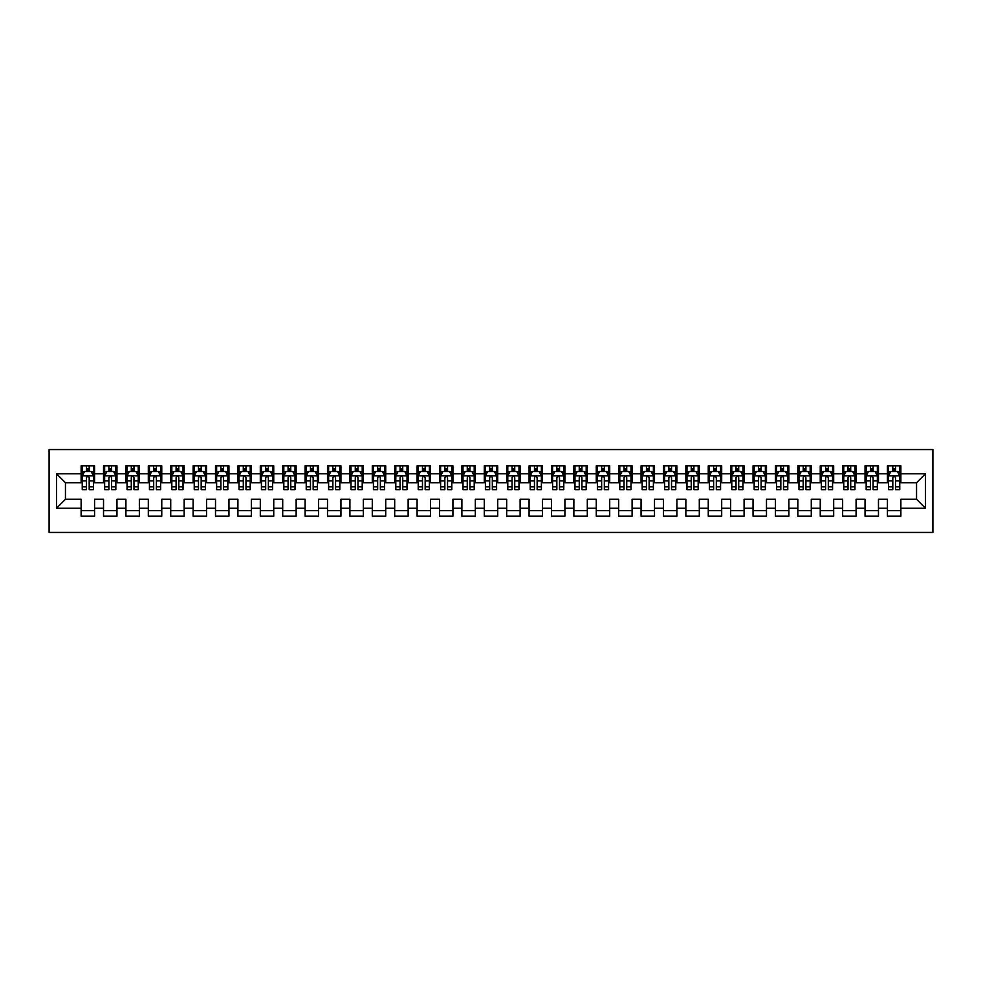 <?xml version="1.0" encoding="UTF-8"?>
<svg xmlns="http://www.w3.org/2000/svg" width="982" height="982" viewBox="0 0 982 982"><rect width="100%" height="100%" fill="white"/><g stroke="black" fill="none" stroke-linecap="round" stroke-linejoin="round"><path stroke-width="1.47" d="M49.1 532.44L932.9 532.44L932.9 449.56L49.1 449.56L49.1 532.44M56.49 508.246L56.49 473.754L81.125 473.754L81.125 482.714L65.45 482.714L65.45 499.286L56.49 508.246L81.125 508.246L81.125 516.201L94.567 516.201L94.567 508.246L103.527 508.246L103.527 516.201L116.968 516.201L116.968 508.246L125.917 508.246L125.917 516.201L139.358 516.201L139.358 508.246L148.319 508.246L148.319 516.201L161.76 516.201L161.76 508.246L170.721 508.246L170.721 516.201L184.162 516.201L184.162 508.246L193.11 508.246L193.11 516.201L206.551 516.201L206.551 508.246L215.512 508.246L215.512 516.201L228.953 516.201L228.953 508.246L237.914 508.246L237.914 516.201L251.343 516.201L251.343 508.246L260.304 508.246L260.304 516.201L273.745 516.201L273.745 508.246L282.706 508.246L282.706 516.201L296.147 516.201L296.147 508.246L305.107 508.246L305.107 516.201L318.536 516.201L318.536 508.246L327.497 508.246L327.497 516.201L340.938 516.201L340.938 508.246L349.899 508.246L349.899 516.201L363.34 516.201L363.34 508.246L372.288 508.246L372.288 516.201L385.73 516.201L385.73 508.246L394.69 508.246L394.69 516.201L408.131 516.201L408.131 508.246L417.092 508.246L417.092 516.201L430.521 516.201L430.521 508.246L439.482 508.246L439.482 516.201L452.923 516.201L452.923 508.246L461.884 508.246L461.884 516.201L475.325 516.201L475.325 508.246L484.286 508.246L484.286 516.201L497.714 516.201L497.714 508.246L506.675 508.246L506.675 516.201L520.116 516.201L520.116 508.246L529.077 508.246L529.077 516.201L542.518 516.201L542.518 508.246L551.479 508.246L551.479 516.201L564.908 516.201L564.908 508.246L573.869 508.246L573.869 516.201L587.31 516.201L587.31 508.246L596.27 508.246L596.27 516.201L609.712 516.201L609.712 508.246L618.66 508.246L618.66 516.201L632.101 516.201L632.101 508.246L641.062 508.246L641.062 516.201L654.503 516.201L654.503 508.246L663.464 508.246L663.464 516.201L676.893 516.201L676.893 508.246L685.853 508.246L685.853 516.201L699.294 516.201L699.294 508.246L708.255 508.246L708.255 516.201L721.696 516.201L721.696 508.246L730.657 508.246L730.657 516.201L744.086 516.201L744.086 508.246L753.047 508.246L753.047 516.201L766.488 516.201L766.488 508.246L775.449 508.246L775.449 516.201L788.89 516.201L788.89 508.246L797.838 508.246L797.838 516.201L811.279 516.201L811.279 508.246L820.24 508.246L820.24 516.201L833.681 516.201L833.681 508.246L842.642 508.246L842.642 516.201L856.083 516.201L856.083 508.246L865.032 508.246L865.032 516.201L878.473 516.201L878.473 508.246L887.433 508.246L887.433 516.201L900.875 516.201L900.875 499.286L916.55 499.286L916.55 482.714L900.875 482.714L900.875 473.754L925.51 473.754L925.51 508.246L900.875 508.246M900.875 473.754L900.875 465.799L887.433 465.799L887.433 473.754L878.473 473.754L878.473 465.799L865.032 465.799L865.032 473.754L856.083 473.754L856.083 465.799L842.642 465.799L842.642 473.754L833.681 473.754L833.681 465.799L820.24 465.799L820.24 473.754L811.279 473.754L811.279 465.799L797.838 465.799L797.838 473.754L788.89 473.754L788.89 465.799L775.449 465.799L775.449 473.754L766.488 473.754L766.488 465.799L753.047 465.799L753.047 473.754L744.086 473.754L744.086 465.799L730.657 465.799L730.657 473.754L721.696 473.754L721.696 465.799L708.255 465.799L708.255 473.754L699.294 473.754L699.294 465.799L685.853 465.799L685.853 473.754L676.893 473.754L676.893 465.799L663.464 465.799L663.464 473.754L654.503 473.754L654.503 465.799L641.062 465.799L641.062 473.754L632.101 473.754L632.101 465.799L618.66 465.799L618.66 473.754L609.712 473.754L609.712 465.799L596.27 465.799L596.27 473.754L587.31 473.754L587.31 465.799L573.869 465.799L573.869 473.754L564.908 473.754L564.908 465.799L551.479 465.799L551.479 473.754L542.518 473.754L542.518 465.799L529.077 465.799L529.077 473.754L520.116 473.754L520.116 465.799L506.675 465.799L506.675 473.754L497.714 473.754L497.714 465.799L484.286 465.799L484.286 473.754L475.325 473.754L475.325 465.799L461.884 465.799L461.884 473.754L452.923 473.754L452.923 465.799L439.482 465.799L439.482 473.754L430.521 473.754L430.521 465.799L417.092 465.799L417.092 473.754L408.131 473.754L408.131 465.799L394.69 465.799L394.69 473.754L385.73 473.754L385.73 465.799L372.288 465.799L372.288 473.754L363.34 473.754L363.34 465.799L349.899 465.799L349.899 473.754L340.938 473.754L340.938 465.799L327.497 465.799L327.497 473.754L318.536 473.754L318.536 465.799L305.107 465.799L305.107 473.754L296.147 473.754L296.147 465.799L282.706 465.799L282.706 473.754L273.745 473.754L273.745 465.799L260.304 465.799L260.304 473.754L251.343 473.754L251.343 465.799L237.914 465.799L237.914 473.754L228.953 473.754L228.953 465.799L215.512 465.799L215.512 473.754L206.551 473.754L206.551 465.799L193.11 465.799L193.11 473.754L184.162 473.754L184.162 465.799L170.721 465.799L170.721 473.754L161.76 473.754L161.76 465.799L148.319 465.799L148.319 473.754L139.358 473.754L139.358 465.799L125.917 465.799L125.917 473.754L116.968 473.754L116.968 465.799L103.527 465.799L103.527 473.754L94.567 473.754L94.567 465.799L81.125 465.799L81.125 473.754M878.473 508.246L878.473 499.286L887.433 499.286L887.433 508.246M925.51 473.754L916.55 482.714M856.083 508.246L856.083 499.286L865.032 499.286L865.032 508.246M887.433 473.754L887.433 482.714L878.473 482.714L878.473 473.754M833.681 508.246L833.681 499.286L842.642 499.286L842.642 508.246M865.032 473.754L865.032 482.714L856.083 482.714L856.083 473.754M811.279 508.246L811.279 499.286L820.24 499.286L820.24 508.246M842.642 473.754L842.642 482.714L833.681 482.714L833.681 473.754M788.89 508.246L788.89 499.286L797.838 499.286L797.838 508.246M820.24 473.754L820.24 482.714L811.279 482.714L811.279 473.754M766.488 508.246L766.488 499.286L775.449 499.286L775.449 508.246M797.838 473.754L797.838 482.714L788.89 482.714L788.89 473.754M744.086 508.246L744.086 499.286L753.047 499.286L753.047 508.246M775.449 473.754L775.449 482.714L766.488 482.714L766.488 473.754M721.696 508.246L721.696 499.286L730.657 499.286L730.657 508.246M753.047 473.754L753.047 482.714L744.086 482.714L744.086 473.754M699.294 508.246L699.294 499.286L708.255 499.286L708.255 508.246M730.657 473.754L730.657 482.714L721.696 482.714L721.696 473.754M676.893 508.246L676.893 499.286L685.853 499.286L685.853 508.246M708.255 473.754L708.255 482.714L699.294 482.714L699.294 473.754M654.503 508.246L654.503 499.286L663.464 499.286L663.464 508.246M685.853 473.754L685.853 482.714L676.893 482.714L676.893 473.754M632.101 508.246L632.101 499.286L641.062 499.286L641.062 508.246M663.464 473.754L663.464 482.714L654.503 482.714L654.503 473.754M609.712 508.246L609.712 499.286L618.66 499.286L618.66 508.246M641.062 473.754L641.062 482.714L632.101 482.714L632.101 473.754M587.31 508.246L587.31 499.286L596.27 499.286L596.27 508.246M618.66 473.754L618.66 482.714L609.712 482.714L609.712 473.754M564.908 508.246L564.908 499.286L573.869 499.286L573.869 508.246M596.27 473.754L596.27 482.714L587.31 482.714L587.31 473.754M542.518 508.246L542.518 499.286L551.479 499.286L551.479 508.246M573.869 473.754L573.869 482.714L564.908 482.714L564.908 473.754M520.116 508.246L520.116 499.286L529.077 499.286L529.077 508.246M551.479 473.754L551.479 482.714L542.518 482.714L542.518 473.754M497.714 508.246L497.714 499.286L506.675 499.286L506.675 508.246M529.077 473.754L529.077 482.714L520.116 482.714L520.116 473.754M475.325 508.246L475.325 499.286L484.286 499.286L484.286 508.246M506.675 473.754L506.675 482.714L497.714 482.714L497.714 473.754M452.923 508.246L452.923 499.286L461.884 499.286L461.884 508.246M484.286 473.754L484.286 482.714L475.325 482.714L475.325 473.754M430.521 508.246L430.521 499.286L439.482 499.286L439.482 508.246M461.884 473.754L461.884 482.714L452.923 482.714L452.923 473.754M408.131 508.246L408.131 499.286L417.092 499.286L417.092 508.246M439.482 473.754L439.482 482.714L430.521 482.714L430.521 473.754M385.73 508.246L385.73 499.286L394.69 499.286L394.69 508.246M417.092 473.754L417.092 482.714L408.131 482.714L408.131 473.754M363.34 508.246L363.34 499.286L372.288 499.286L372.288 508.246M394.69 473.754L394.69 482.714L385.73 482.714L385.73 473.754M340.938 508.246L340.938 499.286L349.899 499.286L349.899 508.246M372.288 473.754L372.288 482.714L363.34 482.714L363.34 473.754M318.536 508.246L318.536 499.286L327.497 499.286L327.497 508.246M349.899 473.754L349.899 482.714L340.938 482.714L340.938 473.754M296.147 508.246L296.147 499.286L305.107 499.286L305.107 508.246M327.497 473.754L327.497 482.714L318.536 482.714L318.536 473.754M273.745 508.246L273.745 499.286L282.706 499.286L282.706 508.246M305.107 473.754L305.107 482.714L296.147 482.714L296.147 473.754M251.343 508.246L251.343 499.286L260.304 499.286L260.304 508.246M282.706 473.754L282.706 482.714L273.745 482.714L273.745 473.754M228.953 508.246L228.953 499.286L237.914 499.286L237.914 508.246M260.304 473.754L260.304 482.714L251.343 482.714L251.343 473.754M206.551 508.246L206.551 499.286L215.512 499.286L215.512 508.246M237.914 473.754L237.914 482.714L228.953 482.714L228.953 473.754M184.162 508.246L184.162 499.286L193.11 499.286L193.11 508.246M215.512 473.754L215.512 482.714L206.551 482.714L206.551 473.754M161.76 508.246L161.76 499.286L170.721 499.286L170.721 508.246M193.11 473.754L193.11 482.714L184.162 482.714L184.162 473.754M139.358 508.246L139.358 499.286L148.319 499.286L148.319 508.246M170.721 473.754L170.721 482.714L161.76 482.714L161.76 473.754M116.968 508.246L116.968 499.286L125.917 499.286L125.917 508.246M148.319 473.754L148.319 482.714L139.358 482.714L139.358 473.754M94.567 508.246L94.567 499.286L103.527 499.286L103.527 508.246M125.917 473.754L125.917 482.714L116.968 482.714L116.968 473.754M65.45 499.286L81.125 499.286L81.125 508.246M103.527 473.754L103.527 482.714L94.567 482.714L94.567 473.754M887.433 471.397L888.55 471.397M899.758 471.397L900.875 471.397M865.032 471.397L866.161 471.397M877.356 471.397L878.473 471.397M842.642 471.397L843.759 471.397M854.954 471.397L856.083 471.397M820.24 471.397L821.357 471.397M832.564 471.397L833.681 471.397M797.838 471.397L798.967 471.397M810.162 471.397L811.279 471.397M775.449 471.397L776.566 471.397M787.76 471.397L788.89 471.397M753.047 471.397L754.164 471.397M765.371 471.397L766.488 471.397M730.657 471.397L731.774 471.397M742.969 471.397L744.086 471.397M708.255 471.397L709.372 471.397M720.567 471.397L721.696 471.397M685.853 471.397L686.983 471.397M698.177 471.397L699.294 471.397M663.464 471.397L664.581 471.397M675.776 471.397L676.893 471.397M641.062 471.397L642.179 471.397M653.386 471.397L654.503 471.397M618.66 471.397L619.789 471.397M630.984 471.397L632.101 471.397M596.27 471.397L597.387 471.397M608.582 471.397L609.712 471.397M573.869 471.397L574.986 471.397M586.193 471.397L587.31 471.397M551.479 471.397L552.596 471.397M563.791 471.397L564.908 471.397M529.077 471.397L530.194 471.397M541.389 471.397L542.518 471.397M506.675 471.397L507.792 471.397M518.999 471.397L520.116 471.397M484.286 471.397L485.403 471.397M496.597 471.397L497.714 471.397M461.884 471.397L463.001 471.397M474.208 471.397L475.325 471.397M439.482 471.397L440.611 471.397M451.806 471.397L452.923 471.397M417.092 471.397L418.209 471.397M429.404 471.397L430.521 471.397M394.69 471.397L395.807 471.397M407.014 471.397L408.131 471.397M372.288 471.397L373.418 471.397M384.613 471.397L385.73 471.397M349.899 471.397L351.016 471.397M362.211 471.397L363.34 471.397M327.497 471.397L328.614 471.397M339.821 471.397L340.938 471.397M305.107 471.397L306.224 471.397M317.419 471.397L318.536 471.397M282.706 471.397L283.823 471.397M295.017 471.397L296.147 471.397M260.304 471.397L261.433 471.397M272.628 471.397L273.745 471.397M237.914 471.397L239.031 471.397M250.226 471.397L251.343 471.397M215.512 471.397L216.629 471.397M227.836 471.397L228.953 471.397M193.11 471.397L194.24 471.397M205.434 471.397L206.551 471.397M170.721 471.397L171.838 471.397M183.033 471.397L184.162 471.397M148.319 471.397L149.436 471.397M160.643 471.397L161.76 471.397M125.917 471.397L127.046 471.397M138.241 471.397L139.358 471.397M103.527 471.397L104.644 471.397M115.839 471.397L116.968 471.397M81.125 471.397L82.243 471.397M93.45 471.397L94.567 471.397M81.125 510.603L94.567 510.603M103.527 510.603L116.968 510.603M125.917 510.603L139.358 510.603M148.319 510.603L161.76 510.603M170.721 510.603L184.162 510.603M193.11 510.603L206.551 510.603M215.512 510.603L228.953 510.603M237.914 510.603L251.343 510.603M260.304 510.603L273.745 510.603M282.706 510.603L296.147 510.603M305.107 510.603L318.536 510.603M327.497 510.603L340.938 510.603M349.899 510.603L363.34 510.603M372.288 510.603L385.73 510.603M394.69 510.603L408.131 510.603M417.092 510.603L430.521 510.603M439.482 510.603L452.923 510.603M461.884 510.603L475.325 510.603M484.286 510.603L497.714 510.603M506.675 510.603L520.116 510.603M529.077 510.603L542.518 510.603M551.479 510.603L564.908 510.603M573.869 510.603L587.31 510.603M596.27 510.603L609.712 510.603M618.66 510.603L632.101 510.603M641.062 510.603L654.503 510.603M663.464 510.603L676.893 510.603M685.853 510.603L699.294 510.603M708.255 510.603L721.696 510.603M730.657 510.603L744.086 510.603M753.047 510.603L766.488 510.603M775.449 510.603L788.89 510.603M797.838 510.603L811.279 510.603M820.24 510.603L833.681 510.603M842.642 510.603L856.083 510.603M865.032 510.603L878.473 510.603M887.433 510.603L900.875 510.603M56.49 473.754L65.45 482.714M916.55 499.286L925.51 508.246M89.19 468.709L86.502 468.709M93.45 486.851L89.19 486.851L89.19 489.662L93.45 489.662L93.45 475.988L91.203 471.52L84.489 471.52L82.243 475.988L82.243 489.662L86.502 489.662L86.502 486.851L82.243 486.851M82.243 475.988L82.243 465.799M93.45 475.988L93.45 465.799M86.502 471.52L86.502 465.799M89.19 465.799L89.19 471.52M89.19 486.851L89.19 477.669C88.294 475.951 87.398 475.951 86.502 477.669L86.502 486.851M89.19 471.397L86.502 471.397M111.592 468.709L108.904 468.709M115.839 486.851L111.592 486.851L111.592 489.662L115.839 489.662L115.839 475.988L113.605 471.52L106.891 471.52L104.644 475.988L104.644 489.662L108.904 489.662L108.904 486.851L104.644 486.851M104.644 475.988L104.644 465.799M115.839 475.988L115.839 465.799M108.904 471.52L108.904 465.799M111.592 465.799L111.592 471.52M111.592 486.851L111.592 477.669C110.696 475.951 109.8 475.951 108.904 477.669L108.904 486.851M111.592 471.397L108.904 471.397M133.982 468.709L131.293 468.709M138.241 486.851L133.982 486.851L133.982 489.662L138.241 489.662L138.241 475.988L136.007 471.52L129.28 471.52L127.046 475.988L127.046 489.662L131.293 489.662L131.293 486.851L127.046 486.851M127.046 475.988L127.046 465.799M138.241 475.988L138.241 465.799M131.293 471.52L131.293 465.799M133.982 465.799L133.982 471.52M133.982 486.851L133.982 477.669C133.086 475.951 132.189 475.951 131.293 477.669L131.293 486.851M133.982 471.397L131.293 471.397M156.383 468.709L153.695 468.709M160.643 486.851L156.383 486.851L156.383 489.662L160.643 489.662L160.643 475.988L158.397 471.52L151.682 471.52L149.436 475.988L149.436 489.662L153.695 489.662L153.695 486.851L149.436 486.851M149.436 475.988L149.436 465.799M160.643 475.988L160.643 465.799M153.695 471.52L153.695 465.799M156.383 465.799L156.383 471.52M156.383 486.851L156.383 477.669C155.487 475.951 154.591 475.951 153.695 477.669L153.695 486.851M156.383 471.397L153.695 471.397M178.785 468.709L176.097 468.709M183.033 486.851L178.785 486.851L178.785 489.662L183.033 489.662L183.033 475.988L180.798 471.52L174.072 471.52L171.838 475.988L171.838 489.662L176.097 489.662L176.097 486.851L171.838 486.851M171.838 475.988L171.838 465.799M183.033 475.988L183.033 465.799M176.097 471.52L176.097 465.799M178.785 465.799L178.785 471.52M178.785 486.851L178.785 477.669C177.889 475.951 176.993 475.951 176.097 477.669L176.097 486.851M178.785 471.397L176.097 471.397M201.175 468.709L198.487 468.709M205.434 486.851L201.175 486.851L201.175 489.662L205.434 489.662L205.434 475.988L203.188 471.52L196.474 471.52L194.24 475.988L194.24 489.662L198.487 489.662L198.487 486.851L194.24 486.851M194.24 475.988L194.24 465.799M205.434 475.988L205.434 465.799M198.487 471.52L198.487 465.799M201.175 465.799L201.175 471.52M201.175 486.851L201.175 477.669C200.279 475.951 199.383 475.951 198.487 477.669L198.487 486.851M201.175 471.397L198.487 471.397M223.577 468.709L220.889 468.709M227.836 486.851L223.577 486.851L223.577 489.662L227.836 489.662L227.836 475.988L225.59 471.52L218.876 471.52L216.629 475.988L216.629 489.662L220.889 489.662L220.889 486.851L216.629 486.851M216.629 475.988L216.629 465.799M227.836 475.988L227.836 465.799M220.889 471.52L220.889 465.799M223.577 465.799L223.577 471.52M223.577 486.851L223.577 477.669C222.681 475.951 221.785 475.951 220.889 477.669L220.889 486.851M223.577 471.397L220.889 471.397M245.979 468.709L243.29 468.709M250.226 486.851L245.979 486.851L245.979 489.662L250.226 489.662L250.226 475.988L247.992 471.52L241.265 471.52L239.031 475.988L239.031 489.662L243.29 489.662L243.29 486.851L239.031 486.851M239.031 475.988L239.031 465.799M250.226 475.988L250.226 465.799M243.29 471.52L243.29 465.799M245.979 465.799L245.979 471.52M245.979 486.851L245.979 477.669C245.083 475.951 244.187 475.951 243.29 477.669L243.29 486.851M245.979 471.397L243.29 471.397M268.368 468.709L265.68 468.709M272.628 486.851L268.368 486.851L268.368 489.662L272.628 489.662L272.628 475.988L270.381 471.52L263.667 471.52L261.433 475.988L261.433 489.662L265.68 489.662L265.68 486.851L261.433 486.851M261.433 475.988L261.433 465.799M272.628 475.988L272.628 465.799M265.68 471.52L265.68 465.799M268.368 465.799L268.368 471.52M268.368 486.851L268.368 477.669C267.472 475.951 266.576 475.951 265.68 477.669L265.68 486.851M268.368 471.397L265.68 471.397M290.77 468.709L288.082 468.709M295.017 486.851L290.77 486.851L290.77 489.662L295.017 489.662L295.017 475.988L292.783 471.52L286.069 471.52L283.823 475.988L283.823 489.662L288.082 489.662L288.082 486.851L283.823 486.851M283.823 475.988L283.823 465.799M295.017 475.988L295.017 465.799M288.082 471.52L288.082 465.799M290.77 465.799L290.77 471.52M290.77 486.851L290.77 477.669C289.874 475.951 288.978 475.951 288.082 477.669L288.082 486.851M290.77 471.397L288.082 471.397M313.16 468.709L310.472 468.709M317.419 486.851L313.16 486.851L313.16 489.662L317.419 489.662L317.419 475.988L315.185 471.52L308.458 471.52L306.224 475.988L306.224 489.662L310.472 489.662L310.472 486.851L306.224 486.851M306.224 475.988L306.224 465.799M317.419 475.988L317.419 465.799M310.472 471.52L310.472 465.799M313.16 465.799L313.16 471.52M313.16 486.851L313.16 477.669C312.276 475.951 311.38 475.951 310.472 477.669L310.472 486.851M313.16 471.397L310.472 471.397M335.562 468.709L332.873 468.709M339.821 486.851L335.562 486.851L335.562 489.662L339.821 489.662L339.821 475.988L337.575 471.52L330.86 471.52L328.614 475.988L328.614 489.662L332.873 489.662L332.873 486.851L328.614 486.851M328.614 475.988L328.614 465.799M339.821 475.988L339.821 465.799M332.873 471.52L332.873 465.799M335.562 465.799L335.562 471.52M335.562 486.851L335.562 477.669C334.666 475.951 333.77 475.951 332.873 477.669L332.873 486.851M335.562 471.397L332.873 471.397M357.964 468.709L355.275 468.709M362.211 486.851L357.964 486.851L357.964 489.662L362.211 489.662L362.211 475.988L359.977 471.52L353.262 471.52L351.016 475.988L351.016 489.662L355.275 489.662L355.275 486.851L351.016 486.851M351.016 475.988L351.016 465.799M362.211 475.988L362.211 465.799M355.275 471.52L355.275 465.799M357.964 465.799L357.964 471.52M357.964 486.851L357.964 477.669C357.067 475.951 356.171 475.951 355.275 477.669L355.275 486.851M357.964 471.397L355.275 471.397M380.353 468.709L377.665 468.709M384.613 486.851L380.353 486.851L380.353 489.662L384.613 489.662L384.613 475.988L382.379 471.52L375.652 471.52L373.418 475.988L373.418 489.662L377.665 489.662L377.665 486.851L373.418 486.851M373.418 475.988L373.418 465.799M384.613 475.988L384.613 465.799M377.665 471.52L377.665 465.799M380.353 465.799L380.353 471.52M380.353 486.851L380.353 477.669C379.457 475.951 378.561 475.951 377.665 477.669L377.665 486.851M380.353 471.397L377.665 471.397M402.755 468.709L400.067 468.709M407.014 486.851L402.755 486.851L402.755 489.662L407.014 489.662L407.014 475.988L404.768 471.52L398.054 471.52L395.807 475.988L395.807 489.662L400.067 489.662L400.067 486.851L395.807 486.851M395.807 475.988L395.807 465.799M407.014 475.988L407.014 465.799M400.067 471.52L400.067 465.799M402.755 465.799L402.755 471.52M402.755 486.851L402.755 477.669C401.859 475.951 400.963 475.951 400.067 477.669L400.067 486.851M402.755 471.397L400.067 471.397M425.157 468.709L422.469 468.709M429.404 486.851L425.157 486.851L425.157 489.662L429.404 489.662L429.404 475.988L427.17 471.52L420.443 471.52L418.209 475.988L418.209 489.662L422.469 489.662L422.469 486.851L418.209 486.851M418.209 475.988L418.209 465.799M429.404 475.988L429.404 465.799M422.469 471.52L422.469 465.799M425.157 465.799L425.157 471.52M425.157 486.851L425.157 477.669C424.261 475.951 423.365 475.951 422.469 477.669L422.469 486.851M425.157 471.397L422.469 471.397M447.547 468.709L444.858 468.709M451.806 486.851L447.547 486.851L447.547 489.662L451.806 489.662L451.806 475.988L449.56 471.52L442.845 471.52L440.611 475.988L440.611 489.662L444.858 489.662L444.858 486.851L440.611 486.851M440.611 475.988L440.611 465.799M451.806 475.988L451.806 465.799M444.858 471.52L444.858 465.799M447.547 465.799L447.547 471.52M447.547 486.851L447.547 477.669C446.65 475.951 445.754 475.951 444.858 477.669L444.858 486.851M447.547 471.397L444.858 471.397M469.948 468.709L467.26 468.709M474.208 486.851L469.948 486.851L469.948 489.662L474.208 489.662L474.208 475.988L471.961 471.52L465.247 471.52L463.001 475.988L463.001 489.662L467.26 489.662L467.26 486.851L463.001 486.851M463.001 475.988L463.001 465.799M474.208 475.988L474.208 465.799M467.26 471.52L467.26 465.799M469.948 465.799L469.948 471.52M469.948 486.851L469.948 477.669C469.052 475.951 468.156 475.951 467.26 477.669L467.26 486.851M469.948 471.397L467.26 471.397M492.338 468.709L489.662 468.709M496.597 486.851L492.338 486.851L492.338 489.662L496.597 489.662L496.597 475.988L494.363 471.52L487.637 471.52L485.403 475.988L485.403 489.662L489.662 489.662L489.662 486.851L485.403 486.851M485.403 475.988L485.403 465.799M496.597 475.988L496.597 465.799M489.662 471.52L489.662 465.799M492.338 465.799L492.338 471.52M492.338 486.851L492.338 477.669C491.454 475.951 490.558 475.951 489.662 477.669L489.662 486.851M492.338 471.397L489.662 471.397M514.74 468.709L512.052 468.709M518.999 486.851L514.74 486.851L514.74 489.662L518.999 489.662L518.999 475.988L516.753 471.52L510.039 471.52L507.792 475.988L507.792 489.662L512.052 489.662L512.052 486.851L507.792 486.851M507.792 475.988L507.792 465.799M518.999 475.988L518.999 465.799M512.052 471.52L512.052 465.799M514.74 465.799L514.74 471.52M514.74 486.851L514.74 477.669C513.844 475.951 512.948 475.951 512.052 477.669L512.052 486.851M514.74 471.397L512.052 471.397M537.142 468.709L534.453 468.709M541.389 486.851L537.142 486.851L537.142 489.662L541.389 489.662L541.389 475.988L539.155 471.52L532.44 471.52L530.194 475.988L530.194 489.662L534.453 489.662L534.453 486.851L530.194 486.851M530.194 475.988L530.194 465.799M541.389 475.988L541.389 465.799M534.453 471.52L534.453 465.799M537.142 465.799L537.142 471.52M537.142 486.851L537.142 477.669C536.246 475.951 535.35 475.951 534.453 477.669L534.453 486.851M537.142 471.397L534.453 471.397M559.531 468.709L556.843 468.709M563.791 486.851L559.531 486.851L559.531 489.662L563.791 489.662L563.791 475.988L561.557 471.52L554.83 471.52L552.596 475.988L552.596 489.662L556.843 489.662L556.843 486.851L552.596 486.851M552.596 475.988L552.596 465.799M563.791 475.988L563.791 465.799M556.843 471.52L556.843 465.799M559.531 465.799L559.531 471.52M559.531 486.851L559.531 477.669C558.635 475.951 557.751 475.951 556.843 477.669L556.843 486.851M559.531 471.397L556.843 471.397M581.933 468.709L579.245 468.709M586.193 486.851L581.933 486.851L581.933 489.662L586.193 489.662L586.193 475.988L583.946 471.52L577.232 471.52L574.986 475.988L574.986 489.662L579.245 489.662L579.245 486.851L574.986 486.851M574.986 475.988L574.986 465.799M586.193 475.988L586.193 465.799M579.245 471.52L579.245 465.799M581.933 465.799L581.933 471.52M581.933 486.851L581.933 477.669C581.037 475.951 580.141 475.951 579.245 477.669L579.245 486.851M581.933 471.397L579.245 471.397M604.335 468.709L601.647 468.709M608.582 486.851L604.335 486.851L604.335 489.662L608.582 489.662L608.582 475.988L606.348 471.52L599.621 471.52L597.387 475.988L597.387 489.662L601.647 489.662L601.647 486.851L597.387 486.851M597.387 475.988L597.387 465.799M608.582 475.988L608.582 465.799M601.647 471.52L601.647 465.799M604.335 465.799L604.335 471.52M604.335 486.851L604.335 477.669C603.439 475.951 602.543 475.951 601.647 477.669L601.647 486.851M604.335 471.397L601.647 471.397M626.725 468.709L624.036 468.709M630.984 486.851L626.725 486.851L626.725 489.662L630.984 489.662L630.984 475.988L628.738 471.52L622.023 471.52L619.789 475.988L619.789 489.662L624.036 489.662L624.036 486.851L619.789 486.851M619.789 475.988L619.789 465.799M630.984 475.988L630.984 465.799M624.036 471.52L624.036 465.799M626.725 465.799L626.725 471.52M626.725 486.851L626.725 477.669C625.829 475.951 624.933 475.951 624.036 477.669L624.036 486.851M626.725 471.397L624.036 471.397M649.127 468.709L646.438 468.709M653.386 486.851L649.127 486.851L649.127 489.662L653.386 489.662L653.386 475.988L651.14 471.52L644.425 471.52L642.179 475.988L642.179 489.662L646.438 489.662L646.438 486.851L642.179 486.851M642.179 475.988L642.179 465.799M653.386 475.988L653.386 465.799M646.438 471.52L646.438 465.799M649.127 465.799L649.127 471.52M649.127 486.851L649.127 477.669C648.23 475.951 647.334 475.951 646.438 477.669L646.438 486.851M649.127 471.397L646.438 471.397M671.528 468.709L668.84 468.709M675.776 486.851L671.528 486.851L671.528 489.662L675.776 489.662L675.776 475.988L673.542 471.52L666.815 471.52L664.581 475.988L664.581 489.662L668.84 489.662L668.84 486.851L664.581 486.851M664.581 475.988L664.581 465.799M675.776 475.988L675.776 465.799M668.84 471.52L668.84 465.799M671.528 465.799L671.528 471.52M671.528 486.851L671.528 477.669C670.632 475.951 669.736 475.951 668.84 477.669L668.84 486.851M671.528 471.397L668.84 471.397M693.918 468.709L691.23 468.709M698.177 486.851L693.918 486.851L693.918 489.662L698.177 489.662L698.177 475.988L695.931 471.52L689.217 471.52L686.983 475.988L686.983 489.662L691.23 489.662L691.23 486.851L686.983 486.851M686.983 475.988L686.983 465.799M698.177 475.988L698.177 465.799M691.23 471.52L691.23 465.799M693.918 465.799L693.918 471.52M693.918 486.851L693.918 477.669C693.022 475.951 692.126 475.951 691.23 477.669L691.23 486.851M693.918 471.397L691.23 471.397M716.32 468.709L713.632 468.709M720.567 486.851L716.32 486.851L716.32 489.662L720.567 489.662L720.567 475.988L718.333 471.52L711.619 471.52L709.372 475.988L709.372 489.662L713.632 489.662L713.632 486.851L709.372 486.851M709.372 475.988L709.372 465.799M720.567 475.988L720.567 465.799M713.632 471.52L713.632 465.799M716.32 465.799L716.32 471.52M716.32 486.851L716.32 477.669C715.424 475.951 714.528 475.951 713.632 477.669L713.632 486.851M716.32 471.397L713.632 471.397M738.709 468.709L736.021 468.709M742.969 486.851L738.709 486.851L738.709 489.662L742.969 489.662L742.969 475.988L740.735 471.52L734.008 471.52L731.774 475.988L731.774 489.662L736.021 489.662L736.021 486.851L731.774 486.851M731.774 475.988L731.774 465.799M742.969 475.988L742.969 465.799M736.021 471.52L736.021 465.799M738.709 465.799L738.709 471.52M738.709 486.851L738.709 477.669C737.826 475.951 736.93 475.951 736.021 477.669L736.021 486.851M738.709 471.397L736.021 471.397M761.111 468.709L758.423 468.709M765.371 486.851L761.111 486.851L761.111 489.662L765.371 489.662L765.371 475.988L763.124 471.52L756.41 471.52L754.164 475.988L754.164 489.662L758.423 489.662L758.423 486.851L754.164 486.851M754.164 475.988L754.164 465.799M765.371 475.988L765.371 465.799M758.423 471.52L758.423 465.799M761.111 465.799L761.111 471.52M761.111 486.851L761.111 477.669C760.215 475.951 759.319 475.951 758.423 477.669L758.423 486.851M761.111 471.397L758.423 471.397M783.513 468.709L780.825 468.709M787.76 486.851L783.513 486.851L783.513 489.662L787.76 489.662L787.76 475.988L785.526 471.52L778.812 471.52L776.566 475.988L776.566 489.662L780.825 489.662L780.825 486.851L776.566 486.851M776.566 475.988L776.566 465.799M787.76 475.988L787.76 465.799M780.825 471.52L780.825 465.799M783.513 465.799L783.513 471.52M783.513 486.851L783.513 477.669C782.617 475.951 781.721 475.951 780.825 477.669L780.825 486.851M783.513 471.397L780.825 471.397M805.903 468.709L803.215 468.709M810.162 486.851L805.903 486.851L805.903 489.662L810.162 489.662L810.162 475.988L807.928 471.52L801.202 471.52L798.967 475.988L798.967 489.662L803.215 489.662L803.215 486.851L798.967 486.851M798.967 475.988L798.967 465.799M810.162 475.988L810.162 465.799M803.215 471.52L803.215 465.799M805.903 465.799L805.903 471.52M805.903 486.851L805.903 477.669C805.007 475.951 804.111 475.951 803.215 477.669L803.215 486.851M805.903 471.397L803.215 471.397M828.305 468.709L825.617 468.709M832.564 486.851L828.305 486.851L828.305 489.662L832.564 489.662L832.564 475.988L830.318 471.52L823.603 471.52L821.357 475.988L821.357 489.662L825.617 489.662L825.617 486.851L821.357 486.851M821.357 475.988L821.357 465.799M832.564 475.988L832.564 465.799M825.617 471.52L825.617 465.799M828.305 465.799L828.305 471.52M828.305 486.851L828.305 477.669C827.409 475.951 826.513 475.951 825.617 477.669L825.617 486.851M828.305 471.397L825.617 471.397M850.707 468.709L848.018 468.709M854.954 486.851L850.707 486.851L850.707 489.662L854.954 489.662L854.954 475.988L852.72 471.52L845.993 471.52L843.759 475.988L843.759 489.662L848.018 489.662L848.018 486.851L843.759 486.851M843.759 475.988L843.759 465.799M854.954 475.988L854.954 465.799M848.018 471.52L848.018 465.799M850.707 465.799L850.707 471.52M850.707 486.851L850.707 477.669C849.811 475.951 848.914 475.951 848.018 477.669L848.018 486.851M850.707 471.397L848.018 471.397M873.096 468.709L870.408 468.709M877.356 486.851L873.096 486.851L873.096 489.662L877.356 489.662L877.356 475.988L875.109 471.52L868.395 471.52L866.161 475.988L866.161 489.662L870.408 489.662L870.408 486.851L866.161 486.851M866.161 475.988L866.161 465.799M877.356 475.988L877.356 465.799M870.408 471.52L870.408 465.799M873.096 465.799L873.096 471.52M873.096 486.851L873.096 477.669C872.2 475.951 871.304 475.951 870.408 477.669L870.408 486.851M873.096 471.397L870.408 471.397M895.498 468.709L892.81 468.709M899.758 486.851L895.498 486.851L895.498 489.662L899.758 489.662L899.758 475.988L897.511 471.52L890.797 471.52L888.55 475.988L888.55 489.662L892.81 489.662L892.81 486.851L888.55 486.851M888.55 475.988L888.55 465.799M899.758 475.988L899.758 465.799M892.81 471.52L892.81 465.799M895.498 465.799L895.498 471.52M895.498 486.851L895.498 477.669C894.602 475.951 893.706 475.951 892.81 477.669L892.81 486.851M895.498 471.397L892.81 471.397M93.388 475.877L82.304 475.877M82.243 471.777L84.354 471.777M91.338 471.777L93.45 471.777M86.502 480.849L82.243 480.849M93.45 480.849L89.19 480.849M89.19 470.145L86.502 470.145M115.79 475.877L104.706 475.877M104.644 471.777L106.756 471.777M113.74 471.777L115.839 471.777M108.904 480.849L104.644 480.849M115.839 480.849L111.592 480.849M111.592 470.145L108.904 470.145M138.18 475.877L127.095 475.877M127.046 471.777L129.145 471.777M136.142 471.777L138.241 471.777M131.293 480.849L127.046 480.849M138.241 480.849L133.982 480.849M133.982 470.145L131.293 470.145M160.582 475.877L149.497 475.877M149.436 471.777L151.547 471.777M158.532 471.777L160.643 471.777M153.695 480.849L149.436 480.849M160.643 480.849L156.383 480.849M156.383 470.145L153.695 470.145M182.983 475.877L171.899 475.877M171.838 471.777L173.949 471.777M180.934 471.777L183.033 471.777M176.097 480.849L171.838 480.849M183.033 480.849L178.785 480.849M178.785 470.145L176.097 470.145M205.373 475.877L194.289 475.877M194.24 471.777L196.339 471.777M203.323 471.777L205.434 471.777M198.487 480.849L194.24 480.849M205.434 480.849L201.175 480.849M201.175 470.145L198.487 470.145M227.775 475.877L216.691 475.877M216.629 471.777L218.74 471.777M225.725 471.777L227.836 471.777M220.889 480.849L216.629 480.849M227.836 480.849L223.577 480.849M223.577 470.145L220.889 470.145M250.177 475.877L239.08 475.877M239.031 471.777L241.13 471.777M248.127 471.777L250.226 471.777M243.29 480.849L239.031 480.849M250.226 480.849L245.979 480.849M245.979 470.145L243.29 470.145M272.566 475.877L261.482 475.877M261.433 471.777L263.532 471.777M270.516 471.777L272.628 471.777M265.68 480.849L261.433 480.849M272.628 480.849L268.368 480.849M268.368 470.145L265.68 470.145M294.968 475.877L283.884 475.877M283.823 471.777L285.934 471.777M292.918 471.777L295.017 471.777M288.082 480.849L283.823 480.849M295.017 480.849L290.77 480.849M290.77 470.145L288.082 470.145M317.37 475.877L306.274 475.877M306.224 471.777L308.323 471.777M315.32 471.777L317.419 471.777M310.472 480.849L306.224 480.849M317.419 480.849L313.16 480.849M313.16 470.145L310.472 470.145M339.76 475.877L328.675 475.877M328.614 471.777L330.725 471.777M337.71 471.777L339.821 471.777M332.873 480.849L328.614 480.849M339.821 480.849L335.562 480.849M335.562 470.145L332.873 470.145M362.162 475.877L351.077 475.877M351.016 471.777L353.127 471.777M360.112 471.777L362.211 471.777M355.275 480.849L351.016 480.849M362.211 480.849L357.964 480.849M357.964 470.145L355.275 470.145M384.551 475.877L373.467 475.877M373.418 471.777L375.517 471.777M382.501 471.777L384.613 471.777M377.665 480.849L373.418 480.849M384.613 480.849L380.353 480.849M380.353 470.145L377.665 470.145M406.953 475.877L395.869 475.877M395.807 471.777L397.919 471.777M404.903 471.777L407.014 471.777M400.067 480.849L395.807 480.849M407.014 480.849L402.755 480.849M402.755 470.145L400.067 470.145M429.355 475.877L418.271 475.877M418.209 471.777L420.308 471.777M427.305 471.777L429.404 471.777M422.469 480.849L418.209 480.849M429.404 480.849L425.157 480.849M425.157 470.145L422.469 470.145M451.745 475.877L440.66 475.877M440.611 471.777L442.71 471.777M449.695 471.777L451.806 471.777M444.858 480.849L440.611 480.849M451.806 480.849L447.547 480.849M447.547 470.145L444.858 470.145M474.146 475.877L463.062 475.877M463.001 471.777L465.112 471.777M472.097 471.777L474.208 471.777M467.26 480.849L463.001 480.849M474.208 480.849L469.948 480.849M469.948 470.145L467.26 470.145M496.548 475.877L485.452 475.877M485.403 471.777L487.502 471.777M494.498 471.777L496.597 471.777M489.662 480.849L485.403 480.849M496.597 480.849L492.338 480.849M492.338 470.145L489.662 470.145M518.938 475.877L507.854 475.877M507.792 471.777L509.904 471.777M516.888 471.777L518.999 471.777M512.052 480.849L507.792 480.849M518.999 480.849L514.74 480.849M514.74 470.145L512.052 470.145M541.34 475.877L530.255 475.877M530.194 471.777L532.305 471.777M539.29 471.777L541.389 471.777M534.453 480.849L530.194 480.849M541.389 480.849L537.142 480.849M537.142 470.145L534.453 470.145M563.729 475.877L552.645 475.877M552.596 471.777L554.695 471.777M561.692 471.777L563.791 471.777M556.843 480.849L552.596 480.849M563.791 480.849L559.531 480.849M559.531 470.145L556.843 470.145M586.131 475.877L575.047 475.877M574.986 471.777L577.097 471.777M584.081 471.777L586.193 471.777M579.245 480.849L574.986 480.849M586.193 480.849L581.933 480.849M581.933 470.145L579.245 470.145M608.533 475.877L597.449 475.877M597.387 471.777L599.499 471.777M606.483 471.777L608.582 471.777M601.647 480.849L597.387 480.849M608.582 480.849L604.335 480.849M604.335 470.145L601.647 470.145M630.923 475.877L619.838 475.877M619.789 471.777L621.888 471.777M628.873 471.777L630.984 471.777M624.036 480.849L619.789 480.849M630.984 480.849L626.725 480.849M626.725 470.145L624.036 470.145M653.325 475.877L642.24 475.877M642.179 471.777L644.29 471.777M651.275 471.777L653.386 471.777M646.438 480.849L642.179 480.849M653.386 480.849L649.127 480.849M649.127 470.145L646.438 470.145M675.726 475.877L664.63 475.877M664.581 471.777L666.68 471.777M673.677 471.777L675.776 471.777M668.84 480.849L664.581 480.849M675.776 480.849L671.528 480.849M671.528 470.145L668.84 470.145M698.116 475.877L687.032 475.877M686.983 471.777L689.082 471.777M696.066 471.777L698.177 471.777M691.23 480.849L686.983 480.849M698.177 480.849L693.918 480.849M693.918 470.145L691.23 470.145M720.518 475.877L709.434 475.877M709.372 471.777L711.484 471.777M718.468 471.777L720.567 471.777M713.632 480.849L709.372 480.849M720.567 480.849L716.32 480.849M716.32 470.145L713.632 470.145M742.92 475.877L731.823 475.877M731.774 471.777L733.873 471.777M740.87 471.777L742.969 471.777M736.021 480.849L731.774 480.849M742.969 480.849L738.709 480.849M738.709 470.145L736.021 470.145M765.309 475.877L754.225 475.877M754.164 471.777L756.275 471.777M763.26 471.777L765.371 471.777M758.423 480.849L754.164 480.849M765.371 480.849L761.111 480.849M761.111 470.145L758.423 470.145M787.711 475.877L776.627 475.877M776.566 471.777L778.677 471.777M785.661 471.777L787.76 471.777M780.825 480.849L776.566 480.849M787.76 480.849L783.513 480.849M783.513 470.145L780.825 470.145M810.101 475.877L799.017 475.877M798.967 471.777L801.067 471.777M808.051 471.777L810.162 471.777M803.215 480.849L798.967 480.849M810.162 480.849L805.903 480.849M805.903 470.145L803.215 470.145M832.503 475.877L821.418 475.877M821.357 471.777L823.468 471.777M830.453 471.777L832.564 471.777M825.617 480.849L821.357 480.849M832.564 480.849L828.305 480.849M828.305 470.145L825.617 470.145M854.905 475.877L843.82 475.877M843.759 471.777L845.858 471.777M852.855 471.777L854.954 471.777M848.018 480.849L843.759 480.849M854.954 480.849L850.707 480.849M850.707 470.145L848.018 470.145M877.294 475.877L866.21 475.877M866.161 471.777L868.26 471.777M875.244 471.777L877.356 471.777M870.408 480.849L866.161 480.849M877.356 480.849L873.096 480.849M873.096 470.145L870.408 470.145M899.696 475.877L888.612 475.877M888.55 471.777L890.662 471.777M897.646 471.777L899.758 471.777M892.81 480.849L888.55 480.849M899.758 480.849L895.498 480.849M895.498 470.145L892.81 470.145"/></g></svg>
